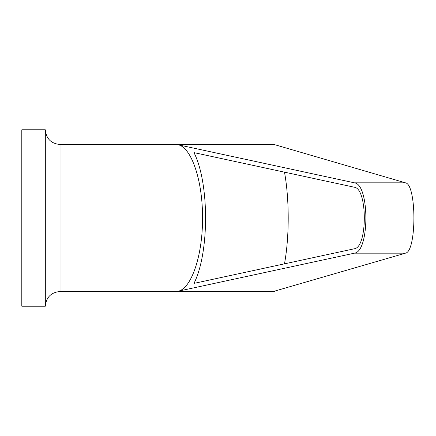 <?xml version="1.0" encoding="UTF-8"?>
<svg xmlns="http://www.w3.org/2000/svg" width="436" height="436" viewBox="0 0 436 436"><rect width="100%" height="100%" fill="white"/><g stroke="black" fill="none" stroke-linecap="round" stroke-linejoin="round"><path stroke-width="0.65" d="M45.322 129.792L45.322 306.208L21.8 306.208L21.8 129.792L45.322 129.792C46.194 138.719 51.094 143.624 60.026 144.49L60.026 291.51C51.094 292.376 46.194 297.281 45.322 306.208M267.982 144.49L274.838 144.719L405.442 182.826C416.729 184.281 416.729 251.719 405.442 253.174L273.29 291.51L60.026 291.51M177.866 144.719L354.43 182.826C369.69 184.281 369.69 251.719 354.43 253.174L177.866 291.281C191.388 289.052 202.778 255.202 202.527 218C202.778 180.798 191.388 146.948 177.866 144.719L274.838 144.719M267.982 291.51L266.222 291.504M354.305 187.224C367.657 188.494 367.657 247.506 354.305 248.776L193.982 283.378C209.427 252.902 209.427 183.098 193.982 152.622L354.305 187.224M284.485 172.155C289.444 199.105 289.444 236.895 284.485 263.845M60.026 144.49L266.222 144.496M177.866 291.281L274.838 291.281M354.43 182.826L405.442 182.826M354.43 253.174L405.442 253.174"/></g></svg>
